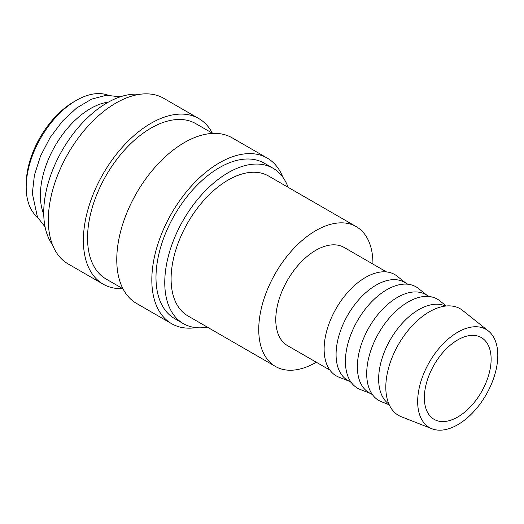 <?xml version="1.0" encoding="UTF-8"?>
<svg xmlns="http://www.w3.org/2000/svg" width="524" height="524" viewBox="0 0 524 524"><rect width="100%" height="100%" fill="white"/><g stroke="black" fill="none" stroke-linecap="round" stroke-linejoin="round"><path stroke-width="0.79" d="M288.115 187.304A89.715 51.797 120 0 0 273.05 168.25L264.286 163.187A89.715 51.797 120 0 0 195.157 187.225A89.715 51.797 120 0 0 155.995 277.504A89.715 51.797 120 0 0 174.577 318.572L183.341 323.636A89.715 51.797 120 0 0 207.38 327.153M273.05 168.25A89.715 51.797 120 0 0 203.921 192.282A89.715 51.797 120 0 0 164.759 282.567A89.715 51.797 120 0 0 183.341 323.636M282.842 177.191A95.617 55.203 120 0 0 267.24 158.078L232.178 137.838A95.617 55.203 120 0 0 158.503 163.455A95.617 55.203 120 0 0 116.767 259.675A95.617 55.203 120 0 0 136.567 303.448L171.623 323.688A95.617 55.203 120 0 0 195.983 327.644M267.24 158.078A95.617 55.203 120 0 0 193.559 183.695A95.617 55.203 120 0 0 151.822 279.914A95.617 55.203 120 0 0 171.623 323.688M212.692 133.397L195.845 123.671A89.715 51.797 120 0 0 126.71 147.709A89.715 51.797 120 0 0 87.547 237.988A89.715 51.797 120 0 0 106.13 279.056L122.983 288.789M212.377 133.22A95.617 55.203 120 0 0 198.793 118.562L163.737 98.322A95.617 55.203 120 0 0 90.056 123.939A95.617 55.203 120 0 0 48.319 220.159A95.617 55.203 120 0 0 68.12 263.932L103.182 284.172A95.617 55.203 120 0 0 122.668 288.606M198.793 118.562A95.617 55.203 120 0 0 125.112 144.179A95.617 55.203 120 0 0 83.375 240.398A95.617 55.203 120 0 0 103.182 284.172M139.377 94.366A89.715 51.797 120 0 0 75.692 130.633A89.715 51.797 120 0 0 43.728 212.692A89.715 51.797 120 0 0 52.518 244.813M108.488 102.069A70.825 40.892 120 0 0 40.387 195.341A70.825 40.892 120 0 0 43.741 214.211M107.964 95.158A70.825 40.892 120 0 0 76.281 100.405L73.779 101.853A67.282 38.848 120 0 0 26.2 184.258L26.2 187.147A70.825 40.892 120 0 0 37.499 217.211M488.42 330.998L462.705 310.49A61.59 35.56 120 0 0 414.451 323.432A61.59 35.56 120 0 0 385.808 387.223A61.59 35.56 120 0 0 401.351 416.757L431.973 428.77A56.657 32.711 120 0 0 474.659 410.626A56.657 32.711 120 0 0 497.8 355.331A56.657 32.711 120 0 0 488.42 330.998A56.657 32.711 120 0 0 444.024 342.912A56.657 32.711 120 0 0 417.667 401.594A56.657 32.711 120 0 0 431.973 428.77M445.479 306.055A56.657 32.711 120 0 0 402.393 323.112A56.657 32.711 120 0 0 378.649 379.068A56.657 32.711 120 0 0 388.9 404.056M446.265 305.977L439.754 300.776A58.511 33.778 120 0 0 393.917 313.077A58.511 33.778 120 0 0 366.702 373.678A58.511 33.778 120 0 0 381.465 401.738L389.221 404.777M429.104 296.512L425.757 294.58A56.657 32.711 120 0 0 382.094 309.756A56.657 32.711 120 0 0 357.361 366.78A56.657 32.711 120 0 0 369.099 392.718L372.446 394.651M426.988 295.287L418.473 288.488A58.511 33.778 120 0 0 372.63 300.789A58.511 33.778 120 0 0 345.414 361.39A58.511 33.778 120 0 0 360.185 389.45L370.33 393.426M407.823 284.224L404.476 282.292A56.657 32.711 120 0 0 360.813 297.468A56.657 32.711 120 0 0 336.081 354.493A56.657 32.711 120 0 0 347.812 380.431L351.159 382.363M405.707 282.999L397.185 276.2A58.511 33.778 120 0 0 351.342 288.501A58.511 33.778 120 0 0 324.127 349.102A58.511 33.778 120 0 0 338.897 377.162L349.043 381.138M386.535 271.936L344.17 247.472A56.657 32.711 120 0 0 300.507 262.648A56.657 32.711 120 0 0 275.775 319.673A56.657 32.711 120 0 0 287.506 345.611L329.878 370.075M275.467 366.466L187.828 315.867A80.742 46.616 -60 0 1 171.099 278.906A80.742 46.616 -60 0 1 206.345 197.646A80.742 46.616 -60 0 1 268.563 176.018L356.209 226.617A80.742 46.616 120 0 0 293.99 248.245A80.742 46.616 120 0 0 258.745 329.504A80.742 46.616 120 0 0 275.467 366.466A80.742 46.616 120 0 0 316.267 362.215M372.931 264.076A80.742 46.616 120 0 0 372.931 263.579A80.742 46.616 120 0 0 356.209 226.617M491.126 359.189A47.219 27.261 -60 0 1 470.513 406.709A47.219 27.261 -60 0 1 434.127 419.357A47.219 27.261 -60 0 1 424.348 397.742A47.219 27.261 -60 0 1 444.955 350.222A47.219 27.261 -60 0 1 481.346 337.574A47.219 27.261 -60 0 1 491.126 359.189M76.281 100.405A70.825 40.892 120 0 0 26.2 187.147M120.127 96.875L106.523 95.244L91.687 99.102L76.661 107.977L62.461 121.142L50.101 137.589L40.505 156.067L34.42 175.147L32.331 193.415L37.459 217.146L45.071 226.885"/></g></svg>
